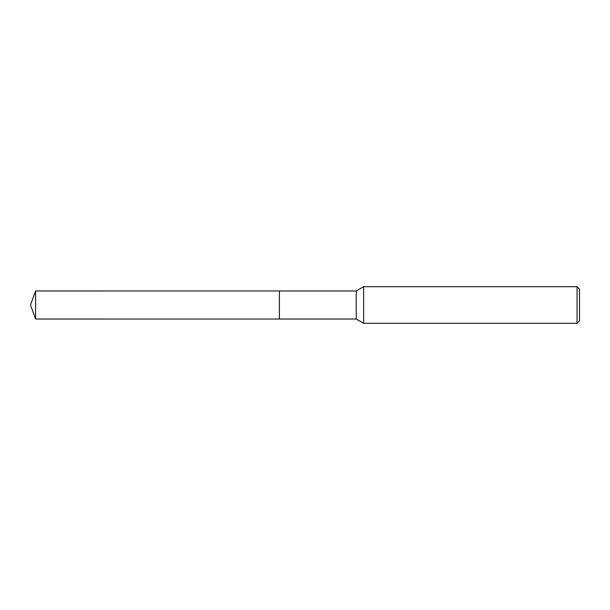 <?xml version="1.0" encoding="UTF-8"?>
<svg xmlns="http://www.w3.org/2000/svg" width="610" height="610" viewBox="0 0 610 610"><rect width="100%" height="100%" fill="white"/><g stroke="black" fill="none" stroke-linecap="round" stroke-linejoin="round"><path stroke-width="0.46" stroke-dasharray="3.05 2.29" d="M579.5 289.14L579.5 320.86M577.06 286.7L577.06 323.3M363.636 286.7L363.636 323.3M356.24 290.97L356.24 319.03M279.388 290.97L279.38 319.038M35.609 290.97L35.609 319.03"/><path stroke-width="0.91" d="M279.388 319.03L279.388 290.97L356.24 290.97L363.636 286.7L577.06 286.7L579.5 289.14L579.5 320.86L577.06 323.3L363.636 323.3L356.24 319.03L279.388 319.03L279.38 290.97L279.38 319.038L35.609 319.03L35.609 290.97L279.38 290.962M356.24 319.03L356.24 290.97M363.636 323.3L363.636 286.7M577.06 323.3L577.06 286.7M35.609 290.97L30.5 305L35.609 319.03"/></g></svg>
